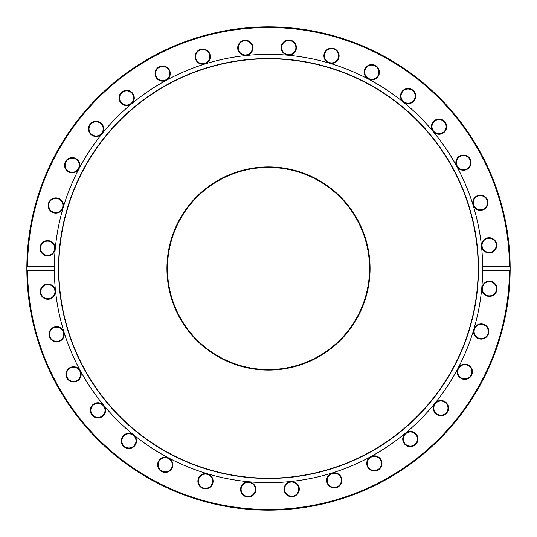 <?xml version="1.0" encoding="UTF-8"?>
<svg xmlns="http://www.w3.org/2000/svg" width="537" height="537" viewBox="0 0 537 537"><rect width="100%" height="100%" fill="white"/><g stroke="black" fill="none" stroke-linecap="round" stroke-linejoin="round"><path stroke-width="0.81" d="M268.5 370.067A101.567 101.567 0 0 1 166.933 268.5A101.567 101.567 0 0 1 268.5 166.933A101.567 101.567 0 0 1 370.067 268.5A101.567 101.567 0 0 1 268.5 370.067M268.5 167.457A101.043 101.043 0 0 0 167.457 268.5A101.043 101.043 0 0 0 268.5 369.543A101.043 101.043 0 0 0 369.543 268.5A101.043 101.043 0 0 0 268.5 167.457M288.799 55.204A7.612 7.612 0 0 1 281.187 47.598A7.612 7.612 0 0 1 288.799 39.986A7.612 7.612 0 0 1 296.411 47.598A7.612 7.612 0 0 1 288.799 55.204M288.799 40.51A7.088 7.088 0 0 0 281.71 47.598A7.088 7.088 0 0 0 288.799 54.68A7.088 7.088 0 0 0 295.887 47.598A7.088 7.088 0 0 0 288.799 40.51M331.504 63.413A7.612 7.612 0 0 1 323.892 55.801A7.612 7.612 0 0 1 331.504 48.189A7.612 7.612 0 0 1 339.115 55.801A7.612 7.612 0 0 1 331.504 63.413M331.504 48.713A7.088 7.088 0 0 0 324.415 55.801A7.088 7.088 0 0 0 331.504 62.889A7.088 7.088 0 0 0 338.592 55.801A7.088 7.088 0 0 0 331.504 48.713M371.792 79.791A7.612 7.612 0 0 1 364.18 72.18A7.612 7.612 0 0 1 371.792 64.568A7.612 7.612 0 0 1 379.404 72.18A7.612 7.612 0 0 1 371.792 79.791M371.792 65.091A7.088 7.088 0 0 0 364.704 72.18A7.088 7.088 0 0 0 371.792 79.268A7.088 7.088 0 0 0 378.874 72.18A7.088 7.088 0 0 0 371.792 65.091M408.107 103.715A7.612 7.612 0 0 1 400.495 96.103A7.612 7.612 0 0 1 408.107 88.491A7.612 7.612 0 0 1 415.719 96.103A7.612 7.612 0 0 1 408.107 103.715M408.107 89.014A7.088 7.088 0 0 0 401.018 96.103A7.088 7.088 0 0 0 408.107 103.185A7.088 7.088 0 0 0 415.188 96.103A7.088 7.088 0 0 0 408.107 89.014M439.058 134.263A7.612 7.612 0 0 1 431.446 126.651A7.612 7.612 0 0 1 439.058 119.039A7.612 7.612 0 0 1 446.67 126.651A7.612 7.612 0 0 1 439.058 134.263M439.058 119.563A7.088 7.088 0 0 0 431.97 126.651A7.088 7.088 0 0 0 439.058 133.733A7.088 7.088 0 0 0 446.14 126.651A7.088 7.088 0 0 0 439.058 119.563M463.451 170.263A7.612 7.612 0 0 1 455.839 162.651A7.612 7.612 0 0 1 463.451 155.039A7.612 7.612 0 0 1 471.063 162.651A7.612 7.612 0 0 1 463.451 170.263M463.451 155.562A7.088 7.088 0 0 0 456.369 162.651A7.088 7.088 0 0 0 463.451 169.732A7.088 7.088 0 0 0 470.54 162.651A7.088 7.088 0 0 0 463.451 155.562M480.36 210.329A7.612 7.612 0 0 1 472.748 202.718A7.612 7.612 0 0 1 480.36 195.106A7.612 7.612 0 0 1 487.965 202.718A7.612 7.612 0 0 1 480.36 210.329M480.36 195.629A7.088 7.088 0 0 0 473.272 202.718A7.088 7.088 0 0 0 480.36 209.806A7.088 7.088 0 0 0 487.442 202.718A7.088 7.088 0 0 0 480.36 195.629M489.12 252.92A7.612 7.612 0 0 1 481.508 245.315A7.612 7.612 0 0 1 489.12 237.703A7.612 7.612 0 0 1 496.732 245.315A7.612 7.612 0 0 1 489.12 252.92M489.12 238.227A7.088 7.088 0 0 0 482.031 245.315A7.088 7.088 0 0 0 489.12 252.397A7.088 7.088 0 0 0 496.208 245.315A7.088 7.088 0 0 0 489.12 238.227M489.402 296.411A7.612 7.612 0 0 1 481.796 288.799A7.612 7.612 0 0 1 489.402 281.187A7.612 7.612 0 0 1 497.014 288.799A7.612 7.612 0 0 1 489.402 296.411M489.402 281.71A7.088 7.088 0 0 0 482.32 288.799A7.088 7.088 0 0 0 489.402 295.887A7.088 7.088 0 0 0 496.49 288.799A7.088 7.088 0 0 0 489.402 281.71M481.199 339.115A7.612 7.612 0 0 1 473.587 331.504A7.612 7.612 0 0 1 481.199 323.892A7.612 7.612 0 0 1 488.811 331.504A7.612 7.612 0 0 1 481.199 339.115M481.199 324.415A7.088 7.088 0 0 0 474.111 331.504A7.088 7.088 0 0 0 481.199 338.592A7.088 7.088 0 0 0 488.287 331.504A7.088 7.088 0 0 0 481.199 324.415M464.82 379.404A7.612 7.612 0 0 1 457.209 371.792A7.612 7.612 0 0 1 464.82 364.18A7.612 7.612 0 0 1 472.432 371.792A7.612 7.612 0 0 1 464.82 379.404M464.82 364.704A7.088 7.088 0 0 0 457.732 371.792A7.088 7.088 0 0 0 464.82 378.874A7.088 7.088 0 0 0 471.909 371.792A7.088 7.088 0 0 0 464.82 364.704M440.897 415.719A7.612 7.612 0 0 1 433.285 408.107A7.612 7.612 0 0 1 440.897 400.495A7.612 7.612 0 0 1 448.509 408.107A7.612 7.612 0 0 1 440.897 415.719M440.897 401.018A7.088 7.088 0 0 0 433.815 408.107A7.088 7.088 0 0 0 440.897 415.188A7.088 7.088 0 0 0 447.986 408.107A7.088 7.088 0 0 0 440.897 401.018M410.349 446.67A7.612 7.612 0 0 1 402.737 439.058A7.612 7.612 0 0 1 410.349 431.446A7.612 7.612 0 0 1 417.961 439.058A7.612 7.612 0 0 1 410.349 446.67M410.349 431.97A7.088 7.088 0 0 0 403.267 439.058A7.088 7.088 0 0 0 410.349 446.14A7.088 7.088 0 0 0 417.437 439.058A7.088 7.088 0 0 0 410.349 431.97M374.349 471.063A7.612 7.612 0 0 1 366.737 463.451A7.612 7.612 0 0 1 374.349 455.839A7.612 7.612 0 0 1 381.961 463.451A7.612 7.612 0 0 1 374.349 471.063M374.349 456.369A7.088 7.088 0 0 0 367.268 463.451A7.088 7.088 0 0 0 374.349 470.54A7.088 7.088 0 0 0 381.438 463.451A7.088 7.088 0 0 0 374.349 456.369M334.283 487.965A7.612 7.612 0 0 1 326.671 480.36A7.612 7.612 0 0 1 334.283 472.748A7.612 7.612 0 0 1 341.894 480.36A7.612 7.612 0 0 1 334.283 487.965M334.283 473.272A7.088 7.088 0 0 0 327.194 480.36A7.088 7.088 0 0 0 334.283 487.442A7.088 7.088 0 0 0 341.371 480.36A7.088 7.088 0 0 0 334.283 473.272M291.685 496.732A7.612 7.612 0 0 1 284.08 489.12A7.612 7.612 0 0 1 291.685 481.508A7.612 7.612 0 0 1 299.297 489.12A7.612 7.612 0 0 1 291.685 496.732M291.685 482.031A7.088 7.088 0 0 0 284.603 489.12A7.088 7.088 0 0 0 291.685 496.208A7.088 7.088 0 0 0 298.773 489.12A7.088 7.088 0 0 0 291.685 482.031M248.201 497.014A7.612 7.612 0 0 1 240.589 489.402A7.612 7.612 0 0 1 248.201 481.796A7.612 7.612 0 0 1 255.813 489.402A7.612 7.612 0 0 1 248.201 497.014M248.201 482.32A7.088 7.088 0 0 0 241.113 489.402A7.088 7.088 0 0 0 248.201 496.49A7.088 7.088 0 0 0 255.29 489.402A7.088 7.088 0 0 0 248.201 482.32M205.496 488.811A7.612 7.612 0 0 1 197.885 481.199A7.612 7.612 0 0 1 205.496 473.587A7.612 7.612 0 0 1 213.108 481.199A7.612 7.612 0 0 1 205.496 488.811M205.496 474.111A7.088 7.088 0 0 0 198.408 481.199A7.088 7.088 0 0 0 205.496 488.287A7.088 7.088 0 0 0 212.585 481.199A7.088 7.088 0 0 0 205.496 474.111M165.208 472.432A7.612 7.612 0 0 1 157.596 464.82A7.612 7.612 0 0 1 165.208 457.209A7.612 7.612 0 0 1 172.82 464.82A7.612 7.612 0 0 1 165.208 472.432M165.208 457.732A7.088 7.088 0 0 0 158.126 464.82A7.088 7.088 0 0 0 165.208 471.909A7.088 7.088 0 0 0 172.296 464.82A7.088 7.088 0 0 0 165.208 457.732M128.893 448.509A7.612 7.612 0 0 1 121.281 440.897A7.612 7.612 0 0 1 128.893 433.285A7.612 7.612 0 0 1 136.505 440.897A7.612 7.612 0 0 1 128.893 448.509M128.893 433.815A7.088 7.088 0 0 0 121.812 440.897A7.088 7.088 0 0 0 128.893 447.986A7.088 7.088 0 0 0 135.982 440.897A7.088 7.088 0 0 0 128.893 433.815M97.942 417.961A7.612 7.612 0 0 1 90.33 410.349A7.612 7.612 0 0 1 97.942 402.737A7.612 7.612 0 0 1 105.554 410.349A7.612 7.612 0 0 1 97.942 417.961M97.942 403.267A7.088 7.088 0 0 0 90.86 410.349A7.088 7.088 0 0 0 97.942 417.437A7.088 7.088 0 0 0 105.03 410.349A7.088 7.088 0 0 0 97.942 403.267M73.549 381.961A7.612 7.612 0 0 1 65.937 374.349A7.612 7.612 0 0 1 73.549 366.737A7.612 7.612 0 0 1 81.161 374.349A7.612 7.612 0 0 1 73.549 381.961M73.549 367.268A7.088 7.088 0 0 0 66.46 374.349A7.088 7.088 0 0 0 73.549 381.438A7.088 7.088 0 0 0 80.631 374.349A7.088 7.088 0 0 0 73.549 367.268M56.64 341.894A7.612 7.612 0 0 1 49.035 334.283A7.612 7.612 0 0 1 56.64 326.671A7.612 7.612 0 0 1 64.252 334.283A7.612 7.612 0 0 1 56.64 341.894M56.64 327.194A7.088 7.088 0 0 0 49.558 334.283A7.088 7.088 0 0 0 56.64 341.371A7.088 7.088 0 0 0 63.728 334.283A7.088 7.088 0 0 0 56.64 327.194M47.88 299.297A7.612 7.612 0 0 1 40.268 291.685A7.612 7.612 0 0 1 47.88 284.08A7.612 7.612 0 0 1 55.492 291.685A7.612 7.612 0 0 1 47.88 299.297M47.88 284.603A7.088 7.088 0 0 0 40.792 291.685A7.088 7.088 0 0 0 47.88 298.773A7.088 7.088 0 0 0 54.969 291.685A7.088 7.088 0 0 0 47.88 284.603M47.598 255.813A7.612 7.612 0 0 1 39.986 248.201A7.612 7.612 0 0 1 47.598 240.589A7.612 7.612 0 0 1 55.204 248.201A7.612 7.612 0 0 1 47.598 255.813M47.598 241.113A7.088 7.088 0 0 0 40.51 248.201A7.088 7.088 0 0 0 47.598 255.29A7.088 7.088 0 0 0 54.68 248.201A7.088 7.088 0 0 0 47.598 241.113M55.801 213.108A7.612 7.612 0 0 1 48.189 205.496A7.612 7.612 0 0 1 55.801 197.885A7.612 7.612 0 0 1 63.413 205.496A7.612 7.612 0 0 1 55.801 213.108M55.801 198.408A7.088 7.088 0 0 0 48.713 205.496A7.088 7.088 0 0 0 55.801 212.585A7.088 7.088 0 0 0 62.889 205.496A7.088 7.088 0 0 0 55.801 198.408M72.18 172.82A7.612 7.612 0 0 1 64.568 165.208A7.612 7.612 0 0 1 72.18 157.596A7.612 7.612 0 0 1 79.791 165.208A7.612 7.612 0 0 1 72.18 172.82M72.18 158.126A7.088 7.088 0 0 0 65.091 165.208A7.088 7.088 0 0 0 72.18 172.296A7.088 7.088 0 0 0 79.268 165.208A7.088 7.088 0 0 0 72.18 158.126M96.103 136.505A7.612 7.612 0 0 1 88.491 128.893A7.612 7.612 0 0 1 96.103 121.281A7.612 7.612 0 0 1 103.715 128.893A7.612 7.612 0 0 1 96.103 136.505M96.103 121.812A7.088 7.088 0 0 0 89.014 128.893A7.088 7.088 0 0 0 96.103 135.982A7.088 7.088 0 0 0 103.185 128.893A7.088 7.088 0 0 0 96.103 121.812M126.651 105.554A7.612 7.612 0 0 1 119.039 97.942A7.612 7.612 0 0 1 126.651 90.33A7.612 7.612 0 0 1 134.263 97.942A7.612 7.612 0 0 1 126.651 105.554M126.651 90.86A7.088 7.088 0 0 0 119.563 97.942A7.088 7.088 0 0 0 126.651 105.03A7.088 7.088 0 0 0 133.733 97.942A7.088 7.088 0 0 0 126.651 90.86M162.651 81.161A7.612 7.612 0 0 1 155.039 73.549A7.612 7.612 0 0 1 162.651 65.937A7.612 7.612 0 0 1 170.263 73.549A7.612 7.612 0 0 1 162.651 81.161M162.651 66.46A7.088 7.088 0 0 0 155.562 73.549A7.088 7.088 0 0 0 162.651 80.631A7.088 7.088 0 0 0 169.732 73.549A7.088 7.088 0 0 0 162.651 66.46M202.718 64.252A7.612 7.612 0 0 1 195.106 56.64A7.612 7.612 0 0 1 202.718 49.035A7.612 7.612 0 0 1 210.329 56.64A7.612 7.612 0 0 1 202.718 64.252M202.718 49.558A7.088 7.088 0 0 0 195.629 56.64A7.088 7.088 0 0 0 202.718 63.728A7.088 7.088 0 0 0 209.806 56.64A7.088 7.088 0 0 0 202.718 49.558M245.315 55.492A7.612 7.612 0 0 1 237.703 47.88A7.612 7.612 0 0 1 245.315 40.268A7.612 7.612 0 0 1 252.92 47.88A7.612 7.612 0 0 1 245.315 55.492M245.315 40.792A7.088 7.088 0 0 0 238.227 47.88A7.088 7.088 0 0 0 245.315 54.969A7.088 7.088 0 0 0 252.397 47.88A7.088 7.088 0 0 0 245.315 40.792M268.5 478.46A209.96 209.96 0 0 1 58.54 268.5A209.96 209.96 0 0 1 268.5 58.54A209.96 209.96 0 0 1 478.46 268.5A209.96 209.96 0 0 1 268.5 478.46M268.5 478.198A209.698 209.698 0 0 1 58.801 268.5A209.698 209.698 0 0 1 268.5 58.801A209.698 209.698 0 0 1 478.198 268.5A209.698 209.698 0 0 1 268.5 478.198M54.351 266.533L27.515 266.533A240.992 240.992 0 0 1 268.5 27.508A240.992 240.992 0 0 1 509.485 266.533L482.649 266.533A214.156 214.156 0 0 0 268.5 54.344A214.156 214.156 0 0 0 54.351 270.467A214.156 214.156 0 0 0 268.5 482.656A214.156 214.156 0 0 0 482.649 270.467L510.143 270.467A241.65 241.65 0 0 1 268.5 510.15A241.65 241.65 0 0 1 26.857 266.533A241.65 241.65 0 0 1 268.5 26.85A241.65 241.65 0 0 1 510.143 270.467L509.485 270.467A240.992 240.992 0 0 1 268.5 509.492A240.992 240.992 0 0 1 27.515 270.467L54.351 270.467M27.515 266.533L26.857 266.533L27.515 266.533M482.649 270.467A214.156 214.156 0 0 0 482.649 266.533M26.857 270.467L27.515 270.467L26.857 270.467"/></g></svg>
